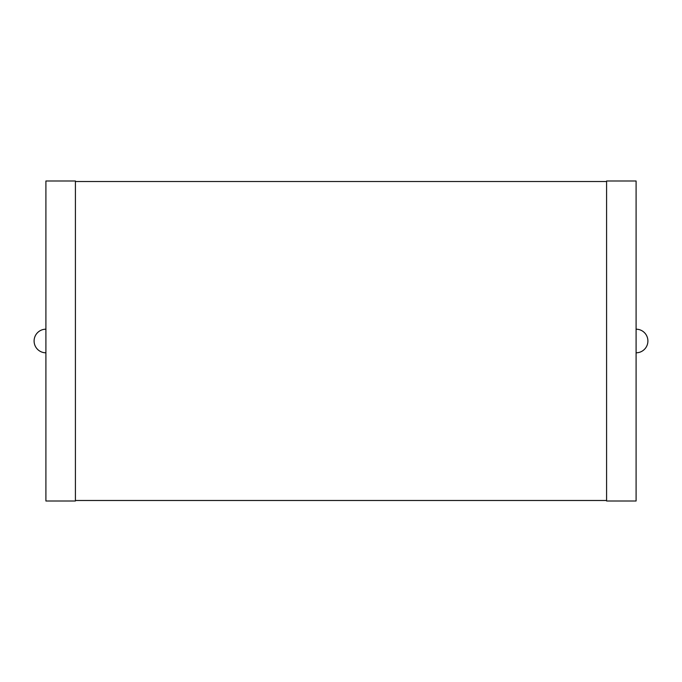 <?xml version="1.0" encoding="UTF-8"?>
<svg xmlns="http://www.w3.org/2000/svg" width="682" height="682" viewBox="0 0 682 682"><rect width="100%" height="100%" fill="white"/><g stroke="black" fill="none" stroke-linecap="round" stroke-linejoin="round"><path stroke-width="1.02" d="M45.907 329.193A11.807 11.807 0 0 0 34.1 341A11.807 11.807 0 0 0 45.907 352.807M45.907 501.006L45.907 180.994L75.412 180.994L75.412 501.006L45.907 501.006M75.412 500.486L606.588 500.486M75.412 181.514L606.588 181.514M606.588 501.006L606.588 180.994L636.093 180.994L636.093 501.006L606.588 501.006M636.093 352.807A11.807 11.807 0 0 0 647.9 341A11.807 11.807 0 0 0 636.093 329.193"/></g></svg>
